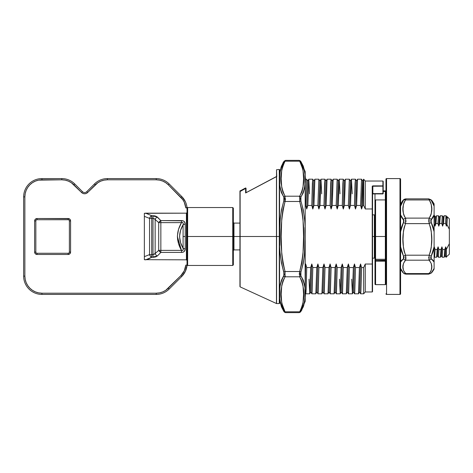 <?xml version="1.0" encoding="UTF-8"?>
<svg xmlns="http://www.w3.org/2000/svg" width="473" height="473" viewBox="0 0 473 473"><rect width="100%" height="100%" fill="white"/><g stroke="black" fill="none" stroke-linecap="round" stroke-linejoin="round"><path stroke-width="0.71" d="M276.551 176.488L276.593 303.56L279.271 303.56L279.271 169.44L279.573 169.748L279.573 303.252L279.573 236.5L279.271 236.5L279.271 303.56L279.271 236.5L276.593 236.5L276.593 303.56L276.593 236.5L276.463 303.53L276.463 236.5L240.124 236.5L240.124 286.875L239.947 236.5L239.947 286.597L239.947 191.559L240.124 286.875L240.124 236.5L276.463 236.5L276.463 176.559L245.611 192.96L245.611 188.467L240.124 191.311L240.124 236.5M276.593 303.56L276.463 236.5L279.271 236.5L279.271 169.44L279.271 236.5L279.573 236.5L279.573 303.252L279.271 303.56M239.947 192.209L239.947 191.435M239.947 191.045L239.947 236.5L233.964 236.5L233.964 249.91L233.355 250.519M246.043 188.278L246.043 192.671L246.043 188.715L245.611 188.467L245.611 192.96L276.309 176.736M279.271 169.44L276.528 169.748L276.528 176.08M354.768 292.048L354.531 293.804L358.481 293.804L359.445 267.552L355.495 267.552L354.768 292.048M348.672 292.048L348.435 293.804L352.385 293.804L353.349 267.552L349.399 267.552L348.672 292.048M342.576 292.048L342.34 293.804L346.289 293.804L347.253 267.552L343.303 267.552L342.576 292.048M336.48 292.048L336.244 293.804L340.193 293.804L341.157 267.552L337.208 267.552L336.48 292.048M330.385 292.048L330.148 293.804L334.098 293.804L335.061 267.552L331.112 267.552L330.385 292.048M324.289 292.048L324.052 293.804L328.002 293.804L328.966 267.552L325.016 267.552L324.289 292.048M318.193 292.048L317.957 293.804L321.906 293.804L322.87 267.552L318.92 267.552L318.193 292.048M312.097 292.048L311.855 293.804L315.81 293.804L316.774 267.552L312.824 267.552L312.097 292.048M306.001 292.048L305.759 293.804L309.714 293.804L310.678 267.552L306.729 267.552L306.001 292.048M305.18 179.196L306.664 179.196L305.7 205.448L306.717 209.025L307.846 205.448L311.796 205.448L312.759 179.196L308.81 179.196L307.846 205.448L308.786 179.22L307.71 181.076L306.717 209.025L307.763 181.076L306.664 179.196L305.7 205.448L305.18 205.448L305.7 205.448L306.717 209.025L307.846 205.448L311.796 205.448L312.813 209.025L313.942 205.448L317.891 205.448L318.908 209.025L320.038 205.448L323.987 205.448L325.004 209.025L326.134 205.448L330.083 205.448L331.106 209.025L332.229 205.448L336.179 205.448L337.202 209.025L338.325 205.448L342.275 205.448L343.297 209.025L344.421 205.448L348.37 205.448L349.393 209.025L350.517 205.448L354.466 205.448L355.489 209.025L356.612 205.448L360.562 205.448L361.585 209.025L362.708 205.448L363.672 205.448L365.262 208.965L372.233 208.965L372.233 264.035L365.262 264.035L363.672 267.552L361.591 267.552L360.574 263.975L359.445 267.552L355.495 267.552L354.478 263.975L353.349 267.552L349.399 267.552L348.382 263.975L347.253 267.552L343.303 267.552L342.281 263.975L341.157 267.552L337.208 267.552L336.185 263.975L335.061 267.552L331.112 267.552L330.089 263.975L328.966 267.552L325.016 267.552L323.993 263.975L322.87 267.552L318.92 267.552L317.897 263.975L316.774 267.552L312.824 267.552L311.802 263.975L310.678 267.552L306.729 267.552L305.706 263.975L305.18 265.696L305.706 263.975L305.18 285.142L305.706 263.975L306.729 267.552L306.143 289.441L305.759 293.804L305.18 292.811M356.849 194.598L356.612 205.448L360.562 205.448L361.532 179.196L357.576 179.196L356.849 194.598M350.753 194.598L350.517 205.448L354.466 205.448L355.43 179.196L351.48 179.196L350.753 194.598M344.657 194.598L344.421 205.448L348.37 205.448L349.334 179.196L345.385 179.196L344.657 194.598M338.562 194.598L338.325 205.448L342.275 205.448L343.238 179.196L339.289 179.196L338.562 194.598M332.466 194.598L332.229 205.448L336.179 205.448L337.143 179.196L333.193 179.196L332.466 194.598M326.37 194.598L326.134 205.448L330.083 205.448L331.047 179.196L327.097 179.196L326.37 194.598M320.274 194.598L320.038 205.448L323.987 205.448L324.951 179.196L321.001 179.196L320.274 194.598M314.178 194.598L313.942 205.448L317.891 205.448L318.855 179.196L314.906 179.196L314.178 194.598M360.864 292.048L360.627 293.804L363.672 293.804L363.672 267.552L361.591 267.552L360.864 292.048M362.945 194.598L362.708 205.448L363.672 205.448L363.672 179.196L362.945 194.598M383.207 181.33L382.899 181.023L383.207 186.149L372.842 185.871L372.541 186.427L372.842 185.871L382.899 185.871L382.899 181.023L365.262 181.023L363.648 179.22L362.572 181.076L361.839 197.294L361.585 209.025L362.708 205.448C363.028 188.603 363.347 179.858 363.672 179.196L363.672 205.448L365.262 208.965L365.262 181.023L365.262 208.965L372.233 208.965L372.233 186.155L372.541 186.427L372.541 209.048L372.612 186.25L383.207 186.149L383.207 181.33L383.207 193.605L372.842 193.605L372.842 186.149L382.899 186.149L382.899 193.605L372.842 193.605L372.842 193.912L382.899 193.877L383.207 193.605L383.207 186.149L382.899 186.149L382.899 193.877L383.207 193.605L382.899 193.912L382.899 193.605M372.541 209.048L372.541 291.67L372.452 208.989M276.528 169.748L276.758 176.376M308.786 179.22L309.519 193.829M312.813 209.025L313.942 205.448L314.882 179.22L313.806 181.076L312.813 209.025L313.859 181.076L312.759 179.196L312.381 183.559L311.796 205.448L312.813 209.025M320.978 179.22L319.902 181.076L318.908 209.025L320.038 205.448L320.978 179.22L321.711 193.829M317.891 205.448L318.908 209.025L319.955 181.076L318.855 179.196L317.891 205.448M325.004 209.025L326.134 205.448L327.074 179.22L325.998 181.076L325.004 209.025L326.051 181.076L324.951 179.196L324.573 183.559L323.987 205.448L325.004 209.025M331.106 209.025L332.229 205.448L333.169 179.22L332.093 181.076L331.106 209.025L332.147 181.076L331.047 179.196L330.668 183.559L330.083 205.448L331.106 209.025M339.265 179.22L338.189 181.076L337.202 209.025L338.325 205.448L339.265 179.22L340.004 193.829M336.179 205.448L337.202 209.025L338.242 181.076L337.143 179.196L336.179 205.448M343.297 209.025L344.421 205.448L345.361 179.22L344.285 181.076L343.297 209.025L344.338 181.076L343.238 179.196L342.86 183.559L342.275 205.448L343.297 209.025M351.457 179.22L350.381 181.076L349.393 209.025L350.517 205.448L351.457 179.22L352.196 193.829M348.37 205.448L349.393 209.025L350.434 181.076L349.334 179.196L348.37 205.448M355.489 209.025L356.612 205.448L357.553 179.22L356.476 181.076L355.489 209.025L356.53 181.076L355.43 179.196L355.052 183.559L354.466 205.448L355.489 209.025M360.562 205.448L361.585 209.025L362.631 181.076L361.532 179.196L360.562 205.448M361.591 267.552L360.574 263.975L359.527 291.924L360.627 293.804L361.591 267.552M360.574 263.975L359.445 267.552L358.504 293.78L359.581 291.924L360.574 263.975M355.495 267.552L354.478 263.975L353.432 291.924L354.531 293.804L355.495 267.552M352.409 293.78L353.485 291.924L354.478 263.975L353.349 267.552L352.409 293.78L351.675 279.171M349.399 267.552L348.382 263.975L347.336 291.924L348.435 293.804L349.399 267.552M348.382 263.975L347.253 267.552L346.313 293.78L347.389 291.924L348.382 263.975M343.303 267.552L342.281 263.975L341.24 291.924L342.34 293.804L343.303 267.552M340.217 293.78L341.293 291.924L342.281 263.975L341.157 267.552L340.217 293.78L339.484 279.171M337.208 267.552L336.185 263.975L335.144 291.924L336.244 293.804L337.208 267.552M336.185 263.975L335.061 267.552L334.121 293.78L335.197 291.924L336.185 263.975M331.112 267.552L330.089 263.975L329.048 291.924L330.148 293.804L331.112 267.552M330.089 263.975L328.966 267.552L328.026 293.78L329.102 291.924L330.089 263.975M325.016 267.552L323.993 263.975L322.953 291.924L324.052 293.804L325.016 267.552M323.993 263.975L322.87 267.552L321.93 293.78L323.006 291.924L323.993 263.975M318.92 267.552L317.897 263.975L316.857 291.924L317.957 293.804L318.92 267.552M317.897 263.975L316.774 267.552L315.834 293.78L316.91 291.924L317.897 263.975M312.824 267.552L311.802 263.975L310.755 291.924L311.855 293.804L312.824 267.552M309.738 293.78L310.814 291.924L311.802 263.975L310.678 267.552L309.738 293.78L308.999 279.171M276.829 176.388L245.747 192.836M279.573 236.5L279.573 169.748L279.573 236.5M240.124 191.311L240.113 190.743L239.947 191.559L245.611 188.467L246.043 188.715L245.605 188.006M276.593 236.5L276.593 176.459L245.771 192.824M276.463 176.559L276.463 236.5M365.262 264.035L363.672 267.552L363.672 293.804L365.262 291.977L365.262 264.035L365.262 291.977L372.233 291.977L372.233 264.035L365.262 264.035M372.612 186.25L372.842 193.906L382.899 193.912L383.207 193.605M372.541 186.427L372.233 186.155L372.233 264.035L372.541 263.952L372.233 264.035L372.233 291.977L372.541 291.67M372.842 193.877L372.541 194.143M372.842 185.871L372.233 186.155M374.368 236.5L374.368 258.14L374.368 236.5L372.541 236.5L374.368 236.5L374.368 214.86L374.368 236.5L374.977 236.5L374.368 236.5M446.122 215.771L444.1 215.771L443.556 223.516L445.578 223.516L445.956 216.616L446.128 215.777L446.542 218.183M434.108 215.771L434.693 215.771L434.143 223.516L434.693 215.771L435.615 217.344L434.977 226.165L435.556 217.344L436.455 215.794L435.935 223.516L434.977 226.165L434.108 223.516L434.977 226.165L435.935 223.516L437.957 223.516L438.501 215.771L436.478 215.771L435.935 223.516L437.957 223.516L438.784 226.165L439.742 223.516L441.764 223.516L442.314 215.771L440.292 215.771L439.742 223.516L441.764 223.516L442.598 226.165L443.556 223.516L445.578 223.516L446.406 226.165L446.961 224.592L449.35 229.316L449.35 254.178L449.35 243.684L446.465 249.224L445.72 246.835L444.768 249.484L442.746 249.484L442.196 257.229L444.218 257.229L444.768 249.484L442.746 249.484L441.912 246.835L440.954 249.484L438.932 249.484L438.388 257.229L440.41 257.229L440.954 249.484L438.932 249.484L438.099 246.835L437.147 249.484L435.125 249.484L434.575 257.229L436.597 257.229L437.147 249.484L435.125 249.484L434.291 246.835L434.108 247.367L434.291 246.835L435.125 249.484L434.575 257.229L434.108 256.443M447.269 216.941L446.961 224.592L449.35 229.316L449.35 218.822L449.35 243.684L446.465 249.224L446.004 257.229L445.081 255.657L445.72 246.835L446.465 249.224L446.299 257.229L446.299 254.787L445.891 256.833M446.299 249.484L449.35 243.684L446.299 249.484M447.263 225.107L447.015 224.681L447.263 225.107M449.35 218.822L447.322 216.794L446.961 224.592L446.406 226.165L447.304 216.8M446.151 215.794L447.044 217.344L446.406 226.165L445.578 223.516C445.832 216.622 446.074 214.358 446.299 216.723M443.556 223.516L442.598 226.165L443.177 217.344L444.076 215.794L443.556 223.516M442.598 226.165L441.764 223.516L442.314 215.771L443.236 217.344L442.598 226.165M439.742 223.516L438.784 226.165L439.37 217.344L440.262 215.794L439.742 223.516M438.784 226.165L437.957 223.516L438.501 215.771L439.423 217.344L438.784 226.165M444.768 249.484L445.72 246.835L445.14 255.657L444.242 257.206L444.768 249.484M441.912 246.835L442.746 249.484L442.196 257.229L441.274 255.657L441.912 246.835L441.333 255.657L440.434 257.206L440.954 249.484L441.912 246.835M438.099 246.835L438.932 249.484L438.388 257.229L437.466 255.657L438.099 246.835L437.519 255.657L436.626 257.206L437.147 249.484L438.099 246.835M434.108 251.187L434.291 246.835L434.108 251.187M385.341 199.955L385.341 236.5L385.341 199.925L375.586 199.925L375.586 236.5L385.95 236.5L385.341 236.5L385.341 259.287A0.609 0.378 -0 0 0 385.95 258.92A0.609 0.378 180 0 1 385.341 259.287L385.341 236.5L374.977 236.5L374.977 258.908A0.609 0.378 0 0 0 375.586 259.287L375.586 236.5L375.586 259.287L385.341 259.287L385.341 260.274L375.586 260.274L374.977 260.883L375.586 261.173L374.977 260.7M385.95 280.051L385.95 260.883L375.586 261.173L375.586 284.616L385.341 284.616L385.341 260.883L385.95 260.883L385.341 260.883L385.341 260.274L375.586 260.274L375.586 260.883L375.586 259.287A0.609 0.378 180 0 1 374.977 258.908L374.977 200.546L374.977 236.5L375.586 236.5L375.586 199.955M374.977 259.529L374.977 284.048L374.977 260.883L375.586 260.883L374.977 260.883A0.609 0.609 0 0 1 375.586 260.274L375.586 259.287L385.341 259.287L385.341 260.883L385.95 260.883A0.609 0.609 0 0 0 385.341 260.274A0.609 0.609 0 0 1 385.95 260.883L385.95 268.339M375.586 199.925L374.977 200.534L374.977 193.912M375.586 284.657L385.341 284.616L375.586 284.616L374.977 284.048L375.586 284.657A0.609 0.609 0 0 1 374.977 284.048A0.609 0.568 0 0 0 375.586 284.616L375.586 261.173L385.341 261.173L385.341 284.657L385.95 284.048A0.609 0.609 0 0 1 385.341 284.657L375.586 284.657M385.341 199.925L385.341 191.47L385.95 191.47L385.341 191.47L385.341 190.861L385.341 191.47L383.207 191.47L385.341 191.47L385.341 199.925L385.95 200.534M385.95 284.048L385.341 284.616A0.609 0.568 0 0 0 385.95 284.048L385.95 179.196A0.609 0.609 0 0 1 386.559 178.587L386.559 294.413L399.969 294.413L399.969 178.587L386.559 178.587A0.609 0.609 0 0 0 385.95 179.196L385.95 258.429M385.341 190.932A0.609 0.538 0 0 1 385.95 191.47L385.341 190.861L383.207 190.861M279.809 297.73L279.809 288.778L280.312 284.397L281.488 280.117L284.326 274.494L281.47 263.195L280.306 254.344M279.809 245.434L279.809 227.537L280.312 218.567L281.488 209.705L284.326 198.926L284.22 197.826L281.47 192.83L280.3 188.55M284.22 311.932L280.312 302.324L280.643 304.015M279.809 184.198L279.809 175.246L280.312 170.664L281.488 166.088L283.841 161.583C277.864 173.963 277.864 185.783 283.841 197.034L283.841 201.043C280.489 212.59 279.1 224.403 279.679 236.5C279.082 248.479 280.471 260.298 283.841 271.957L283.841 275.966C277.864 287.158 277.864 298.977 283.841 311.417L284.137 311.819M282.842 307.515L285.059 311.819L282.83 307.491L281.748 303.116L281.175 294.307L281.754 285.461L282.848 281.086L285.059 276.8L299.693 276.8L301.922 281.128L302.998 285.503L303.571 294.312L302.992 303.158L301.904 307.533L299.693 311.819L285.059 311.819A1.525 1.242 144.4 0 1 283.841 311.417L281.47 306.859L280.3 302.282M301.91 165.485L299.693 161.181L301.922 165.509L302.998 169.884L303.571 178.693L302.992 187.539L301.904 191.914L299.693 196.2L285.059 196.2L282.83 191.872L281.748 187.497L281.175 178.688L281.754 169.842L282.848 165.467L285.059 161.181A1.525 1.242 -144.4 0 0 283.841 161.583C284.48 160.714 284.48 160.714 283.841 161.583L285.515 160.365L299.238 160.365L300.42 160.926L305.18 171.61L305.18 301.39L305.18 236.5L304.441 254.433L303.264 263.295L300.426 274.074L300.526 275.174L303.282 280.17L304.446 284.45M304.943 288.802L304.943 297.754L304.441 302.336L303.258 306.912L300.426 312.068L305.18 301.39L305.073 236.5C305.664 224.521 304.281 212.702 300.905 201.043L303.282 209.805L304.446 218.656M299.415 312.322L299.693 311.819A1.525 1.242 35.6 0 0 300.905 311.417L301.957 309.768M303.424 306.445L303.95 304.659M285.024 311.766L281.754 303.134L282.198 305.345M301.91 307.515L302.549 305.357M303.252 301.236L303.56 295.844M302.998 169.86L302.554 167.655M282.842 165.485L282.198 167.643M281.524 171.533L281.187 177.156M285.331 160.678L285.059 161.181L299.693 161.181L299.338 160.542M299.693 201.48L301.922 210.142L302.998 218.887L303.571 236.506L302.992 254.196L301.904 262.947L299.693 271.52L285.059 271.52L282.83 262.858L281.748 254.113L281.175 236.494L281.754 218.804L282.848 210.053L285.059 201.48L299.693 201.48L300.905 201.043L300.905 197.034L300.426 198.506L300.905 201.043L299.693 201.48C305.28 224.876 305.28 248.219 299.693 271.52L285.059 271.52C279.472 248.124 279.472 224.781 285.059 201.48L299.693 201.48L299.693 196.2L285.059 196.2C279.472 184.505 279.472 172.828 285.059 161.181L299.693 161.181C305.28 172.876 305.28 184.553 299.693 196.2A1.525 1.242 35.6 0 1 300.905 197.034C306.888 185.842 306.888 174.023 300.905 161.583L300.609 161.181M300.526 161.068L304.441 170.676L304.109 168.985M300.905 161.583C300.266 160.714 300.266 160.714 300.905 161.583A1.525 1.242 144.4 0 0 299.693 161.181A1.525 1.242 -35.6 0 1 300.905 161.583L303.282 166.141L304.446 170.718M304.943 175.27L304.943 184.222L304.441 188.603L303.258 192.883L300.905 197.034A1.525 1.242 -144.4 0 0 299.693 196.2L299.415 196.916M304.943 227.566L305.073 236.5C305.653 248.597 304.263 260.41 300.905 271.957L299.693 271.52L300.905 271.957L300.905 275.966A1.525 1.242 144.4 0 1 299.693 276.8A1.525 1.242 -35.6 0 0 300.905 275.966C306.888 287.217 306.888 299.037 300.905 311.417C300.266 312.286 300.266 312.286 300.905 311.417A1.525 1.242 -144.4 0 1 299.693 311.819L285.059 311.819L285.414 312.458M285.059 161.181C285.657 160.099 285.657 160.099 285.059 161.181A1.525 1.242 35.6 0 0 283.841 161.583L282.795 163.232M281.323 166.555L280.796 168.341M299.243 274.287L299.693 271.52L299.693 276.8C305.28 288.495 305.28 300.172 299.693 311.819C299.096 312.901 299.096 312.901 299.693 311.819M285.331 276.084L285.059 276.8L299.693 276.8M285.509 198.713L285.059 201.48L285.059 196.2A1.525 1.242 144.4 0 0 283.841 197.034A1.525 1.242 -35.6 0 1 285.059 196.2M283.841 201.043L285.059 201.48L283.841 201.043M283.841 271.957L285.059 271.52L283.841 271.957M283.841 311.417C284.48 312.286 284.48 312.286 283.841 311.417A1.525 1.242 -35.6 0 0 285.059 311.819C279.472 300.124 279.472 288.447 285.059 276.8A1.525 1.242 -144.4 0 1 283.841 275.966A1.525 1.242 35.6 0 0 285.059 276.8L285.059 271.52M285.059 311.819C285.657 312.901 285.657 312.901 285.059 311.819L285.095 311.884M299.693 161.181C299.096 160.099 299.096 160.099 299.693 161.181L299.657 161.116M303.548 176.559L303.418 173.556M302.951 169.594L299.74 161.252M400.584 293.804L400.584 179.196A0.609 0.609 0 0 0 399.969 178.587L386.559 178.587L386.559 294.413L399.969 294.413A0.609 0.609 0 0 0 400.584 293.804L400.584 179.196A0.609 0.609 0 0 0 399.969 178.587L399.969 294.413A0.609 0.609 0 0 0 400.584 293.804M385.95 293.804A0.609 0.609 0 0 0 386.559 294.413A0.609 0.609 0 0 1 385.95 293.804M428.798 274.086L429.141 273.583L405.55 273.583L403.439 270.296L403.002 266.884L403.434 263.479L405.55 260.185L429.141 260.185L431.252 263.473L431.689 266.878L431.258 270.284L430.525 271.975L429.141 273.583L405.55 273.583A3.051 2.466 130 0 1 403.593 273.158C403.782 273.583 404.581 273.92 405.976 274.151L428.715 274.151L431.098 273.158L432.121 272.164L434.108 269.119L434.108 268.457L433.114 270.798M430.791 214.594L431.193 214.21M434.108 203.934L434.108 206.157L434.108 203.881L432.127 200.842L430.619 199.541L433.114 203.118L434.108 206.157L431.193 200.215L432.428 201.196M434.108 231.693L434.108 214.854L433.114 217.314L430.619 220.808L433.114 226.945L434.108 231.693L431.193 222.505L431.193 219.561L434.108 214.854L434.108 244.174M405.55 223.628L429.141 223.628C432.754 234.135 432.754 244.653 429.141 255.189L405.55 255.189C401.938 244.683 401.938 234.165 405.55 223.628L403.493 222.505L405.55 223.628L429.141 223.628L430.519 227.412L431.252 231.374L431.689 239.403L431.258 247.42L430.525 251.4L429.141 255.189L405.55 255.189L404.167 251.405L403.439 247.444L403.002 239.415L403.434 231.398L404.167 227.418L405.55 223.628L405.55 218.106C401.938 212.064 401.938 206.009 405.55 199.949A3.051 2.229 -138.6 0 0 403.493 200.215L400.584 206.157L401.577 203.124L403.493 200.215A3.051 2.229 41.4 0 1 405.55 199.949L429.141 199.949C432.754 205.992 432.754 212.046 429.141 218.106L405.55 218.106A3.051 2.229 138.6 0 0 403.493 219.561L403.493 222.505L400.584 231.693L401.577 226.957L404.072 220.814L401.577 217.32L400.584 214.854L403.493 219.561A3.051 2.229 -41.4 0 1 405.55 218.106L404.167 215.93L403.439 213.654L403.002 209.031L403.434 204.419L404.167 202.131L405.55 199.949L429.141 199.949L430.519 202.125L431.252 204.401L431.689 209.025L431.258 213.636L430.525 215.925L429.141 218.106L405.55 218.106L405.864 219.129M402.115 201.386L403.493 199.931L400.584 203.881M403.493 214.21L403.901 214.588M401.577 270.804L400.584 268.457L403.493 273.069A3.051 2.466 -50 0 0 403.593 273.158A3.051 2.466 130 0 1 403.493 273.069M405.55 273.051C406.118 274.299 406.118 274.47 405.55 273.583C401.938 269.119 401.938 264.655 405.55 260.185L429.141 260.185A3.051 2.466 -50 0 0 431.193 258.79L431.193 256.13L429.141 255.189L431.193 256.13L434.108 246.811L434.108 262.036L434.108 246.811L433.114 251.612L430.619 257.761L430.791 258.406L433.114 260.327L434.108 262.036L431.193 258.79A3.051 2.466 130 0 1 429.141 260.185L428.828 259.37M434.108 263.52L434.108 267.694M431.193 273.069A3.051 2.466 -130 0 1 431.092 273.158A3.051 2.466 50 0 0 431.193 273.069L434.108 268.457L434.108 269.066M434.108 207.334L434.108 212.986M434.108 234.348L434.108 246.811M403.493 258.79L404.072 257.767L403.901 256.951L401.577 251.624L400.584 246.811L403.493 256.13L405.55 255.189L403.493 256.13L403.493 258.79L400.584 262.036L401.577 260.333L403.493 258.79A3.051 2.466 50 0 0 405.55 260.185A3.051 2.466 -130 0 1 403.493 258.79M402.57 272.164L403.593 273.158A3.051 2.466 -50 0 0 405.55 273.583L405.988 274.133M428.704 258.163L428.798 256.904M405.864 256.679L405.893 259.216M428.828 222.103L428.798 219.318M405.988 220.513L405.893 221.872M400.584 209.456L400.584 209.031M400.584 208.912L400.584 208.445M405.55 199.949C406.118 198.701 406.118 198.53 405.55 199.417M403.753 199.724A3.051 2.466 50 0 0 403.593 199.843L402.57 200.836M400.584 265.643L400.584 265.211M400.584 265.081L400.584 264.555M400.584 207.357L400.584 207.789M400.584 207.919L400.584 212.282M400.584 212.424L400.584 213.016M400.584 263.544L400.584 263.969M400.584 264.088L400.584 267.31M400.584 267.387L400.584 267.712M400.584 234.395L400.584 235.252M400.584 235.507L400.584 243.092M400.584 243.311L400.584 244.228M405.55 260.185L405.55 255.189M434.108 204.543L434.108 205.915M434.108 208.445L434.108 210.964M429.141 199.417C428.573 198.524 428.573 198.701 429.141 199.949A3.051 2.229 -41.4 0 1 431.193 200.215A3.051 2.229 138.6 0 0 429.141 199.949M429.141 218.106A3.051 2.229 41.4 0 1 431.193 219.561A3.051 2.229 -138.6 0 0 429.141 218.106L429.141 223.628L431.193 222.505L429.141 223.628M434.108 214.854L434.108 206.157M434.108 258.146L434.108 260.014M434.108 260.718L434.108 261.084M434.108 264.555L434.108 266.843M429.141 255.189L429.141 260.185C432.754 264.644 432.754 269.107 429.141 273.583A3.051 2.466 50 0 0 431.092 273.158A3.051 2.466 -130 0 1 429.141 273.583C428.573 274.476 428.573 274.299 429.141 273.051M434.108 268.457L434.108 262.036M185.357 201.658L181.75 196.537L169.157 183.944L168.293 184.807L180.887 197.395L181.75 196.537C184.813 199.659 186.569 203.39 187.024 207.742C186.563 203.396 184.807 199.659 181.75 196.537L180.887 197.395C183.761 200.333 185.398 203.833 185.818 207.907L187.633 207.907L185.818 207.907L187.024 207.541L185.818 207.907L184.275 202.219L182.791 199.659L168.293 184.807L165.71 182.684L162.759 181.106L159.555 180.136L156.226 179.805L107.406 179.805L104.078 180.136L100.873 181.106L97.923 182.684L87.629 192.523L86.246 193.445L84.614 193.77L82.976 193.451L81.593 192.523L71.281 182.679L68.331 181.106L65.126 180.136L61.797 179.805L38.609 180.136L35.404 181.106L32.454 182.684L29.87 184.807L27.747 187.391L26.169 190.341L25.199 193.546L24.868 196.874L24.868 276.126L25.199 279.454L26.169 282.659L27.747 285.609L29.87 288.193L32.454 290.316L35.404 291.894L38.609 292.864L41.937 293.195L156.226 293.195L159.555 292.864L162.759 291.894L165.71 290.316L180.887 275.605L184.275 270.781L185.818 265.093L187.633 265.093L187.024 264.478L187.024 236.5L187.024 264.478L187.633 265.093L187.633 236.5L186.415 236.5L186.415 213.169L144.354 213.329L145.637 213.169L151.709 215.712L154.263 215.8L156.462 216.451L160.855 220.578L181.472 220.578L183.116 220.838L184.399 221.654L185.239 224.297L185.239 248.703L185.239 236.5L183.086 236.5L183.086 248.242A3.051 1.567 0 0 0 185.239 248.703L184.399 251.346L183.116 252.162L184.399 251.346M183.116 252.162L181.472 252.422C183.95 252.328 185.209 251.092 185.239 248.703A3.051 1.567 180 0 1 183.086 248.242L183.086 224.758L180.562 230.416L179.539 236.488L180.568 242.584L183.086 248.242C183.53 250.152 182.998 250.861 181.472 250.383L178.546 243.672L181.472 250.383L160.855 250.383L160.855 222.617L181.472 222.617L178.546 229.328L177.387 235.986M183.116 220.838L160.855 220.578L157.308 216.989L151.709 215.712L145.637 213.169L186.415 213.169L187.024 212.548M181.774 276.445L181.939 276.273C184.848 273.234 186.539 269.628 187.024 265.459L186.675 265.146L187.024 265.459L232.746 265.459L233.355 264.845L233.355 236.5L232.746 236.5L232.746 265.459L232.746 236.5L187.633 236.5L187.403 207.954L187.024 208.522L187.024 236.5L187.024 208.522L187.633 207.907L187.633 236.5L232.746 236.5L232.746 207.541L232.746 236.5L233.355 236.5L233.355 208.155L233.355 236.5L239.947 236.5M152.998 257.288L152.998 218.378L154.263 218.697L155.15 219.49L155.15 253.51L155.15 219.49L158.703 222.617L158.703 250.383L154.263 254.303L151.709 254.622L151.709 218.378L152.998 218.378L152.998 257.288L151.709 257.288L157.308 256.011L160.855 252.422L181.472 252.422L160.855 252.422L157.308 256.011L155.446 256.951L152.998 257.288L154.263 257.2M239.947 223.09L233.964 223.09L233.964 249.91L239.947 249.91M187.024 260.452L186.415 259.831L186.415 213.169L186.847 212.986M186.983 260.215L186.415 259.831L144.354 259.671L186.415 259.831L186.415 236.5L187.633 236.5L187.633 265.093L186.084 265.099M37.06 254.486L35.339 253.77L34.624 252.044L34.624 220.956L35.339 219.23L37.06 218.514L68.153 218.514L69.874 219.23L70.589 220.956L70.589 252.044L69.874 253.77L68.153 254.486L37.06 254.486L68.153 254.486L68.153 253.262L37.06 253.262L37.06 254.486L37.06 253.262A1.218 1.218 0 0 1 35.842 252.044L35.842 220.956L34.624 220.956L34.624 252.044A2.436 2.436 0 0 0 37.06 254.486L36.125 254.297M187.024 264.478L187.403 265.046M84.614 193.77L86.246 193.445M162.759 181.106L165.71 182.684M184.275 202.219L185.085 204.289M69.088 218.703L37.06 218.514L37.06 219.738L68.153 219.738L68.153 218.514L68.153 219.738A1.218 1.218 0 0 1 69.371 220.956L69.371 252.044A1.218 1.218 0 0 1 68.153 253.262L37.06 253.262A1.218 1.218 0 0 1 35.842 252.044L34.624 252.044L35.842 252.044L35.842 220.956A1.218 1.218 0 0 1 37.06 219.738L68.153 219.738A1.218 1.218 0 0 1 69.371 220.956L69.371 252.044L70.589 252.044L69.371 252.044A1.218 1.218 0 0 1 68.153 253.262L68.153 254.486A2.436 2.436 0 0 0 70.589 252.044L70.589 220.956L69.371 220.956L70.589 220.956A2.436 2.436 0 0 0 68.153 218.514M34.807 220.022L34.624 220.956L35.842 220.956A1.218 1.218 0 0 1 37.06 219.738L37.06 218.514A2.436 2.436 0 0 0 34.624 220.956M70.406 252.978L70.589 252.044M185.818 265.093C185.398 269.167 183.761 272.673 180.887 275.605L181.75 276.463C184.813 273.341 186.569 269.61 187.024 265.258L185.363 271.325L181.75 276.463L169.157 289.056L181.75 276.463L180.887 275.605L168.293 288.193L169.157 289.056L168.293 288.193A17.069 17.069 0 0 1 156.226 293.195L156.226 294.413L156.226 293.195L41.937 293.195L41.937 294.413L41.937 293.195A17.069 17.069 0 0 1 24.868 276.126L23.65 276.126A18.287 18.287 0 0 0 41.937 294.413L156.226 294.413A18.287 18.287 0 0 0 169.157 289.056A18.287 18.287 0 0 1 156.226 294.413L41.937 294.413A18.287 18.287 0 0 1 23.65 276.126L23.65 196.874L23.65 276.126L24.868 276.126L24.868 196.874L23.65 196.874L24.868 196.874A17.069 17.069 0 0 1 41.937 179.805L41.937 178.587L41.937 179.805L61.797 179.805L61.797 178.587L61.797 179.805A17.069 17.069 0 0 1 73.865 184.801L74.728 183.938L82.456 191.66L81.593 192.523L82.456 191.66A3.051 3.051 0 0 0 86.766 191.66L87.629 192.523L86.766 191.66L94.47 183.95L95.333 184.807L94.47 183.95A18.287 18.287 0 0 1 107.406 178.587A18.287 18.287 0 0 0 94.47 183.95L86.766 191.66A3.051 3.051 0 0 1 82.456 191.66L74.728 183.938A18.287 18.287 0 0 0 61.797 178.587L41.937 178.587A18.287 18.287 0 0 0 23.65 196.874A18.287 18.287 0 0 1 41.937 178.587L61.797 178.587A18.287 18.287 0 0 1 74.728 183.938L73.865 184.801L81.593 192.523A4.269 4.269 0 0 0 87.629 192.523L95.333 184.807A17.069 17.069 0 0 1 107.406 179.805L156.226 179.805A17.069 17.069 0 0 1 168.293 184.807L169.157 183.944A18.287 18.287 0 0 0 156.226 178.587A18.287 18.287 0 0 1 169.157 183.944L181.75 196.537M148.764 258.832L145.637 259.831L151.709 257.288L148.764 258.832M177.381 236.535L181.472 250.383C176.163 241.124 176.163 231.871 181.472 222.617C182.998 222.139 183.53 222.848 183.086 224.758L183.086 236.5L185.239 236.5L185.239 224.297A3.051 1.567 180 0 0 183.086 224.758C178.492 232.574 178.492 240.402 183.086 248.242L183.152 250.04L182.436 250.53L181.472 250.383L181.472 252.422L181.472 250.383L160.855 250.383L160.855 252.422L160.855 250.383L158.703 250.383L160.855 252.422A3.051 1.697 -138 0 1 158.703 250.383L160.855 250.383L160.855 222.617L158.703 222.617L158.703 250.383L155.15 253.51A3.051 1.933 55.1 0 0 157.308 256.011A3.051 1.933 -124.9 0 1 155.15 253.51L152.998 254.622L151.709 254.622L151.709 257.288L151.709 254.622L149.557 254.622L150.396 256.248L151.709 257.288A3.051 2.004 -119 0 1 149.557 254.622L144.354 256.65L144.354 213.329L144.354 256.65L149.557 254.622L149.557 218.378L144.354 216.35L149.557 218.378L149.557 254.622L151.709 254.622L151.709 218.378L149.557 218.378L152.998 218.378L154.783 219.07M144.354 259.671L144.354 257.135L144.354 259.671L145.637 259.831L144.354 259.671M149.557 218.378L150.396 216.752L151.709 215.712L150.396 216.752L149.557 218.378A3.051 2.004 -61 0 1 151.709 215.712L151.709 218.378L151.673 215.688M155.446 216.049L154.269 215.8M107.406 178.587L156.226 178.587L156.226 179.805L156.226 178.587L107.406 178.587L107.406 179.805L107.406 178.587M185.339 201.616L184.848 200.664M183.305 198.305L181.939 196.727C184.848 199.766 186.539 203.372 187.024 207.541L232.746 207.541L233.355 208.155M182.933 275.162L183.985 273.749M184.571 272.82L185.357 271.342M185.948 269.941L186.788 266.949M186.675 207.854L187.024 207.742M233.355 222.481L233.964 223.09L233.964 236.5L233.355 236.5L233.355 264.845M187.633 207.907L187.072 208.291M186.415 259.831L186.847 260.014M187.633 265.093L187.072 264.709M177.688 240.148L177.381 236.5L178.552 243.696M154.612 218.928L154.263 218.697M183.169 224.368L183.086 224.758A3.051 1.567 0 0 1 185.239 224.297C185.209 221.908 183.95 220.672 181.472 220.578L181.472 222.617L182.229 222.464M154.789 219.076L155.15 219.49A3.051 1.933 -55.1 0 1 157.308 216.989A3.051 1.933 124.9 0 0 155.15 219.49L158.703 222.617A3.051 1.697 -42 0 1 160.855 220.578L158.703 222.617L160.855 222.617L160.855 220.578L160.855 222.617L181.472 222.617L181.478 220.578M152.998 215.712L152.998 218.378L152.998 215.712M145.637 213.169L144.354 213.329L145.637 213.169M158.703 222.617L160.855 220.578M183.358 220.932L184.009 221.305M183.246 223.841L183.134 222.925M182.767 222.552L181.472 222.617L182.436 222.47L183.152 222.96M183.731 251.878L183.222 252.127M183.081 252.18L181.472 252.422M182.507 250.524L182.809 250.43M160.855 252.422L158.703 250.383M156.374 256.591L155.599 256.904M154.228 257.206L153.116 257.288M151.673 257.312L150.396 256.248L149.557 254.622M276.463 303.53L240.124 286.875M239.947 191.009L245.605 187.958L246.043 188.23M372.842 193.912L372.541 194.214M372.541 258.14L374.368 258.14L374.977 257.531M446.004 257.229L449.35 254.178M372.541 214.86L374.368 214.86L374.977 215.469M279.573 301.39L284.326 312.074L285.515 312.635L299.238 312.635L300.42 312.074M284.326 160.926L279.573 171.61M402.564 272.158L400.584 269.119M432.121 200.836L431.098 199.843L428.715 198.849L405.976 198.849C404.581 199.08 403.782 199.417 403.593 199.843"/></g></svg>
